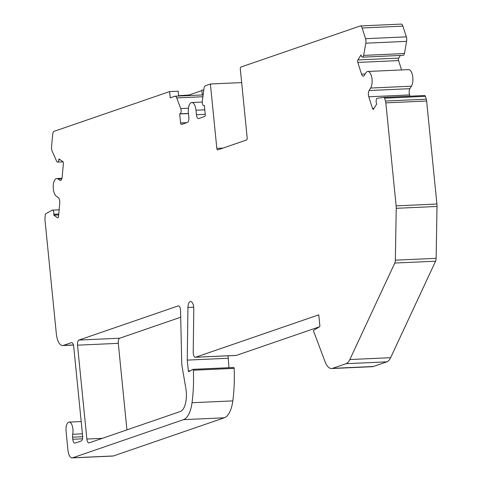 <?xml version="1.0" encoding="UTF-8"?>
<svg xmlns="http://www.w3.org/2000/svg" width="482" height="482" viewBox="0 0 482 482"><rect width="100%" height="100%" fill="white"/><g stroke="black" fill="none" stroke-linecap="round" stroke-linejoin="round"><path stroke-width="0.72" d="M82.633 435.879A4.519 1.94 87.4 0 1 81.181 441L75.102 443.091A4.519 1.94 87.4 0 1 74.855 443.139A4.519 1.94 87.4 0 1 72.758 439.277L72.547 437.18A4.519 1.94 87.4 0 1 72.674 434.276A8.14 3.494 -92.6 0 0 72.354 426.082A8.14 3.494 -92.6 0 0 69.125 422.093A8.14 3.494 -92.6 0 0 66.082 431.396L67.956 450.176A9.044 3.88 -92.6 0 0 72.161 457.9A9.044 3.88 -92.6 0 0 72.643 457.81L183.491 419.653A27.125 11.646 -92.6 0 0 192.029 402.735A85.194 36.572 -92.6 0 0 193.354 370.224A0.904 0.386 -92.6 0 0 192.921 369.339A0.904 0.386 -92.6 0 0 192.842 369.363L188.817 371.622A0.904 0.386 87.4 0 1 188.739 371.646A0.904 0.386 87.4 0 1 188.317 370.875L187.245 360.114L187.95 307.462A6.778 2.91 87.4 0 1 190.565 301.479A6.778 2.91 87.4 0 1 193.8 309.04L193.216 352.234A4.519 1.94 -92.6 0 0 195.373 357.276A4.519 1.94 -92.6 0 0 195.614 357.234L318.771 314.836L319.861 325.736A0.904 0.386 87.4 0 1 319.608 326.742L313.884 330.14A0.904 0.386 -92.6 0 0 313.728 331.574L325.067 361.675A18.081 7.76 -92.6 0 0 331.568 368.537A18.081 7.76 -92.6 0 0 332.538 368.35L346.07 363.693A18.081 7.76 -92.6 0 0 349.842 359.542L394.788 263.045A4.519 1.94 -92.6 0 0 395.348 260.178L396.228 208.314A9.044 3.88 -92.6 0 0 396.126 205.88L385.841 102.871A4.519 1.94 -92.6 0 0 385.479 101.039L384.57 98.195A1.808 0.777 -92.6 0 0 383.871 97.376A1.808 0.777 -92.6 0 0 383.841 97.382L377.388 98.256A3.211 1.38 -92.6 0 0 377.376 98.256A3.211 1.38 -92.6 0 0 376.249 99.967A3.211 1.38 -92.6 0 0 376.436 103.22L376.689 104.028L373.61 109.004A1.808 0.777 87.4 0 1 373.213 109.3A1.808 0.777 87.4 0 1 372.514 108.486L368.778 96.786A4.519 1.94 87.4 0 1 369.104 90.532L370.634 88.049A9.044 3.88 -92.6 0 0 371.833 77.825A9.044 3.88 -92.6 0 0 367.808 71.469A9.044 3.88 -92.6 0 0 365.808 72.951L364.278 75.433A4.519 1.94 87.4 0 1 363.277 76.174A4.519 1.94 87.4 0 1 361.536 74.138L357.801 62.437A1.808 0.777 87.4 0 1 357.927 59.937L361.024 54.93L361.277 55.713A3.211 1.38 -92.6 0 0 362.506 57.159A3.211 1.38 -92.6 0 0 363.651 55.388L365.832 43.205A4.519 1.94 -92.6 0 0 365.555 38.699L362.127 27.986A4.519 1.94 -92.6 0 0 360.391 25.95A4.519 1.94 -92.6 0 0 360.15 25.998L240.898 67.046A1.808 0.777 -92.6 0 0 240.313 69.095L247.182 137.918A1.808 0.777 87.4 0 1 246.603 139.973L217.756 149.902A1.808 0.777 87.4 0 1 217.659 149.92A1.808 0.777 87.4 0 1 216.822 148.372L210.393 84.013L205.428 85.724A4.519 1.94 -92.6 0 0 204.007 88.525L202.307 101.196A3.211 1.38 -92.6 0 0 203.778 105.588A3.211 1.38 -92.6 0 0 203.952 105.552L204.344 105.419L205.248 114.445A1.808 0.777 87.4 0 1 204.669 116.499L198.783 118.524A4.519 1.94 87.4 0 1 198.542 118.566A4.519 1.94 87.4 0 1 196.439 114.704L195.993 110.239A9.044 3.88 -92.6 0 0 191.788 102.509A9.044 3.88 -92.6 0 0 188.402 112.848L188.848 117.319A4.519 1.94 87.4 0 1 187.396 122.44L181.515 124.464A1.808 0.777 87.4 0 1 181.419 124.483A1.808 0.777 87.4 0 1 180.575 122.94L179.678 113.963L180.081 113.824A3.211 1.38 -92.6 0 0 181.099 111.764A3.211 1.38 -92.6 0 0 180.726 108.546L176.719 97.918A4.519 1.94 -92.6 0 0 175.099 96.201A4.519 1.94 -92.6 0 0 174.858 96.249L170.23 97.84L169.61 91.58L54.147 131.321A4.519 1.94 -92.6 0 0 52.689 134.496L51.556 146.775A4.519 1.94 -92.6 0 0 52.164 151.173L56.557 161.09A3.211 1.38 -92.6 0 0 57.623 162.097A3.211 1.38 -92.6 0 0 58.834 159.813L58.912 158.915L62.774 161.53A1.808 0.777 87.4 0 1 63.377 163.778L62.142 177.189A4.519 1.94 87.4 0 1 60.443 180.413A4.519 1.94 87.4 0 1 59.84 180.22L57.93 178.924A9.044 3.88 -92.6 0 0 56.725 178.545A9.044 3.88 -92.6 0 0 53.237 186.353A9.044 3.88 -92.6 0 0 56.34 196.234L58.244 197.53A4.519 1.94 87.4 0 1 59.756 203.151L58.527 216.563A1.808 0.777 87.4 0 1 57.84 217.852A1.808 0.777 87.4 0 1 57.605 217.78L53.767 215.177L53.851 214.255A3.211 1.38 -92.6 0 0 52.351 210.128A3.211 1.38 -92.6 0 0 52.002 210.254L45.808 213.737A1.808 0.777 -92.6 0 0 45.29 214.972L44.989 218.238A4.519 1.94 -92.6 0 0 45.001 220.19L56.358 333.972A13.562 5.82 -92.6 0 0 62.66 345.558A13.562 5.82 -92.6 0 0 63.389 345.419L71.366 342.672A4.519 1.94 87.4 0 1 71.607 342.624A4.519 1.94 87.4 0 1 73.71 346.492L82.633 435.879M202.313 94.966L201.831 90.122L203.802 90.032M201.874 90.592L189.04 95.008L178.623 95.707M178.659 96.039L178.171 91.194L169.61 91.58M362.506 57.159L403.295 55.309A3.211 1.38 -92.6 0 0 404.434 53.544L406.615 41.356A4.519 1.94 -92.6 0 0 406.338 36.849L402.916 26.136A4.519 1.94 -92.6 0 0 401.181 24.1A4.519 1.94 -92.6 0 0 400.94 24.148M401.572 69.938L398.584 60.587A1.808 0.777 87.4 0 1 398.716 58.087L400.349 55.442M409.965 96.195L409.561 94.936A4.519 1.94 87.4 0 1 409.887 88.682L411.417 86.2A9.044 3.88 -92.6 0 0 412.616 75.981A9.044 3.88 -92.6 0 0 408.597 69.619L367.808 71.469M331.568 368.537L372.357 366.688A18.081 7.76 -92.6 0 0 373.321 366.501L386.859 361.843A18.081 7.76 -92.6 0 0 390.631 357.692L435.571 261.196A4.519 1.94 -92.6 0 0 436.132 258.328L437.011 206.465A9.044 3.88 -92.6 0 0 436.915 204.031L426.63 101.021A4.519 1.94 -92.6 0 0 426.263 99.19L425.353 96.346A1.808 0.777 -92.6 0 0 424.66 95.532A1.808 0.777 -92.6 0 0 424.63 95.532L383.901 97.376M235.915 355.403A4.519 1.94 -92.6 0 0 236.156 355.427A4.519 1.94 -92.6 0 0 236.397 355.385L319.608 326.742M228.974 367.706L228.064 355.794M72.161 457.9L112.945 456.05A9.044 3.88 -92.6 0 0 113.427 455.96L224.281 417.804A27.125 11.646 -92.6 0 0 232.818 400.885A85.194 36.572 -92.6 0 0 234.138 368.375A0.904 0.386 -92.6 0 0 233.71 367.489A0.904 0.386 -92.6 0 0 233.625 367.513L193.005 369.357M126.929 429.872L118.295 343.335A4.519 1.94 87.4 0 1 119.747 338.213L180.708 317.228M86.874 439.042L77.506 345.184A4.519 1.94 87.4 0 1 78.958 340.057L178.165 305.913A4.519 1.94 87.4 0 1 178.406 305.865A4.519 1.94 87.4 0 1 180.557 310.685L181.738 363.217A9.044 3.88 -92.6 0 0 182.033 366.242L185.817 388.155A18.081 7.76 87.4 0 1 180.395 411.471L89.218 442.856A4.519 1.94 87.4 0 1 88.977 442.904A4.519 1.94 87.4 0 1 86.874 439.042L102.341 438.337M188.468 108.197L180.726 108.546M188.474 113.565L179.678 113.963M241.663 82.597L210.393 84.013M228.028 358.265L187.245 360.114M58.671 214.954L53.767 215.177M186.679 95.677L186.648 95.346M189.095 95.569L189.04 95.008M202.904 96.731L176.719 97.918M188.462 113.439L180.081 113.824M186.757 122.663L180.575 122.94M204.784 109.836L195.993 110.239M205.236 114.306L196.439 114.704M204.356 105.534L203.952 105.552M223.009 148.095L216.822 148.372M402.916 26.136L362.127 27.986M406.338 36.849L365.555 38.699M406.615 41.356L365.832 43.205M404.434 53.544L363.651 55.388M398.716 58.087L357.927 59.937M398.584 60.587L357.801 62.437M365.175 73.975L361.536 74.138M411.417 86.2L370.634 88.049M409.887 88.682L369.104 90.532M409.561 94.936L368.778 96.786M373.972 108.42L372.514 108.486M425.353 96.346L384.57 98.195M426.263 99.19L385.479 101.039M426.63 101.021L385.841 102.871M436.915 204.031L396.126 205.88M437.011 206.465L396.228 208.314M436.132 258.328L395.348 260.178M435.571 261.196L394.788 263.045M390.631 357.692L349.842 359.542M386.859 361.843L346.07 363.693M373.321 366.501L332.538 368.35M236.397 355.385L195.614 357.234M193.716 307.203L187.95 307.462M190.312 370.785L188.317 370.875M234.138 368.375L193.354 370.224M232.818 400.885L192.029 402.735M224.281 417.804L183.491 419.653M113.427 455.96L72.643 457.81M82.428 433.83L72.674 434.276M82.681 436.722L72.547 437.18M82.488 438.837L72.758 439.277M71.854 342.648L71.366 342.672M73.433 344.961L63.389 345.419M58.756 214.032L53.851 214.255M58.075 217.756L57.605 217.78M61.847 178.75L57.93 178.924M61.021 180.166L59.84 180.22M60.148 159.753L58.834 159.813M118.295 343.335L77.506 345.184M119.747 338.213L78.958 340.057M178.653 305.889L178.165 305.913M175.099 96.201L203.145 94.93M191.788 102.509L202.247 102.039M203.778 105.588L204.356 105.558M360.391 25.95L401.181 24.1M383.871 97.376L424.66 95.532M195.373 357.276L236.156 355.427M192.921 369.339L233.71 367.489M69.125 422.093L81.205 421.545M62.66 345.558L73.463 345.07M52.351 210.128L59.141 209.821M56.725 178.545L61.967 178.31M57.623 162.097L63.052 161.856"/></g></svg>
